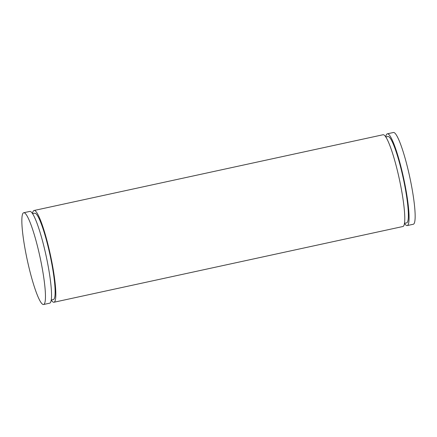 <?xml version="1.0" encoding="UTF-8"?>
<svg xmlns="http://www.w3.org/2000/svg" width="437" height="437" viewBox="0 0 437 437"><rect width="100%" height="100%" fill="white"/><g stroke="black" fill="none" stroke-linecap="round" stroke-linejoin="round"><path stroke-width="0.66" d="M404.504 223.373A46.939 6.544 -102.2 0 0 407.224 225.568L413.304 224.252A46.939 6.544 -102.2 0 0 413.992 223.76A46.939 6.544 -102.2 0 0 409.141 174.27A46.939 6.544 -102.2 0 0 393.393 132.504L387.313 133.826A46.939 6.544 -102.2 0 0 386.625 134.312A46.939 6.544 -102.2 0 0 385.74 136.95M407.224 225.568A46.939 6.544 -102.2 0 0 407.912 225.082A46.939 6.544 -102.2 0 0 403.061 175.587A46.939 6.544 -102.2 0 0 387.313 133.826M385.773 136.994L387.898 136.535A44.17 6.156 77.8 0 1 402.717 175.832A44.17 6.156 77.8 0 1 407.284 222.4A44.17 6.156 -102.2 0 1 406.639 222.859L404.509 223.323M51.26 300.05A46.939 6.544 -102.2 0 0 53.98 302.246L402.936 226.503A46.939 6.544 -102.2 0 0 403.619 226.011A46.939 6.544 -102.2 0 0 398.768 176.521A46.939 6.544 -102.2 0 0 383.02 134.754L34.064 210.497A46.939 6.544 -102.2 0 0 33.381 210.989A46.939 6.544 -102.2 0 0 32.496 213.627M53.98 302.246A46.939 6.544 -102.2 0 0 54.669 301.759A46.939 6.544 -102.2 0 0 49.818 252.264A46.939 6.544 -102.2 0 0 34.064 210.497M51.266 299.995L53.39 299.536A44.17 6.156 -102.2 0 0 54.041 299.077A44.17 6.156 77.8 0 0 49.474 252.504A44.17 6.156 77.8 0 0 34.654 213.207L32.529 213.671M43.607 304.496L49.687 303.174A46.939 6.544 -102.2 0 0 50.375 302.688A46.939 6.544 -102.2 0 0 45.524 253.192A46.939 6.544 -102.2 0 0 29.776 211.432L23.696 212.748A46.939 6.544 -102.2 0 0 23.008 213.24A46.939 6.544 -102.2 0 0 27.859 262.73A46.939 6.544 -102.2 0 0 43.607 304.496A46.939 6.544 -102.2 0 0 44.295 304.01A46.939 6.544 -102.2 0 0 39.445 254.514A46.939 6.544 -102.2 0 0 23.696 212.748"/></g></svg>
